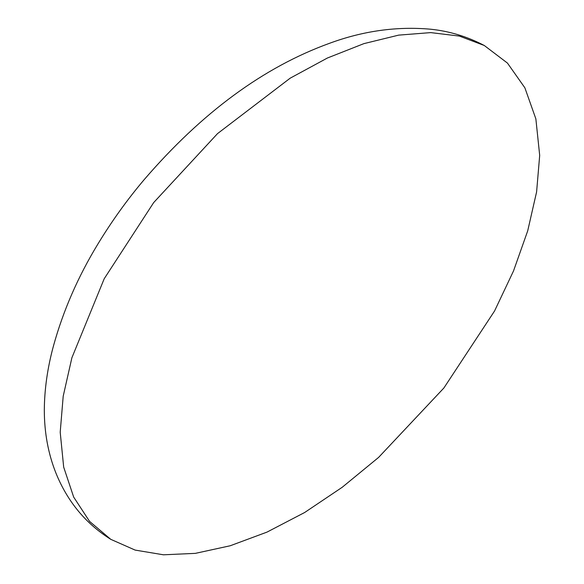 <?xml version="1.0" encoding="UTF-8"?>
<svg xmlns="http://www.w3.org/2000/svg" width="584" height="584" viewBox="0 0 584 584"><rect width="100%" height="100%" fill="white"/><g stroke="black" fill="none" stroke-linecap="round" stroke-linejoin="round"><path stroke-width="0.88" d="M60.203 432.218L63.203 396.2L71.876 357.809L104.215 278.729L153.687 202.575L217.518 133.619L290.19 78.168L327.405 58.013L363.89 43.632L398.668 35.128L430.751 32.609L459.404 36.091L484.267 45.486L507.445 63.079L524.87 87.804L535.864 118.873L539.689 155.395L536.601 191.924L527.702 230.862L513.511 270.961L494.553 311.002L443.869 388.01L378.6 457.411L342.202 487.282L304.658 512.504L266.99 532.112L230.213 545.763L195.363 553.362L163.44 554.8L135.123 550.084L110.763 539.331L89.578 521.403L73.679 497.094L63.678 467.112L60.203 432.218M484.267 45.486C467.2 36.544 449.264 31.113 430.474 29.2C396.791 26.222 363.197 30.908 329.675 43.245C263.72 67.094 201.874 112.581 144.138 179.69C127.239 199.655 111.836 221.095 97.915 244.01C78.037 276.67 63.218 310.637 53.472 345.896C47.523 367.679 44.472 389.075 44.311 410.092C44.347 432.671 48.195 453.6 55.852 472.879C67.394 501.488 85.702 523.636 110.763 539.331"/></g></svg>
